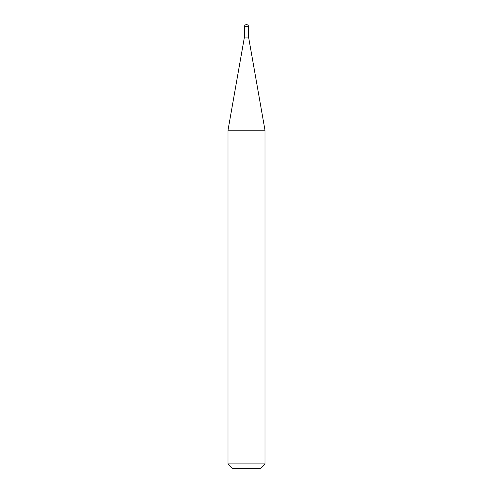 <?xml version="1.0" encoding="UTF-8"?>
<svg xmlns="http://www.w3.org/2000/svg" width="493" height="493" viewBox="0 0 493 493"><rect width="100%" height="100%" fill="white"/><g stroke="black" fill="none" stroke-linecap="round" stroke-linejoin="round"><path stroke-width="0.74" d="M246.5 24.65A2.071 2.071 0 0 1 248.571 26.721L244.429 26.721A2.071 2.071 0 0 1 246.5 24.65M244.429 26.721L244.429 37.074L248.571 37.074L248.571 26.721M244.429 37.074L228.012 130.189L264.988 130.189L248.571 37.074M264.988 463.913L260.55 468.35L232.449 468.35L228.012 463.913L264.988 463.913L264.988 130.189M228.012 463.913L228.012 130.189"/></g></svg>
